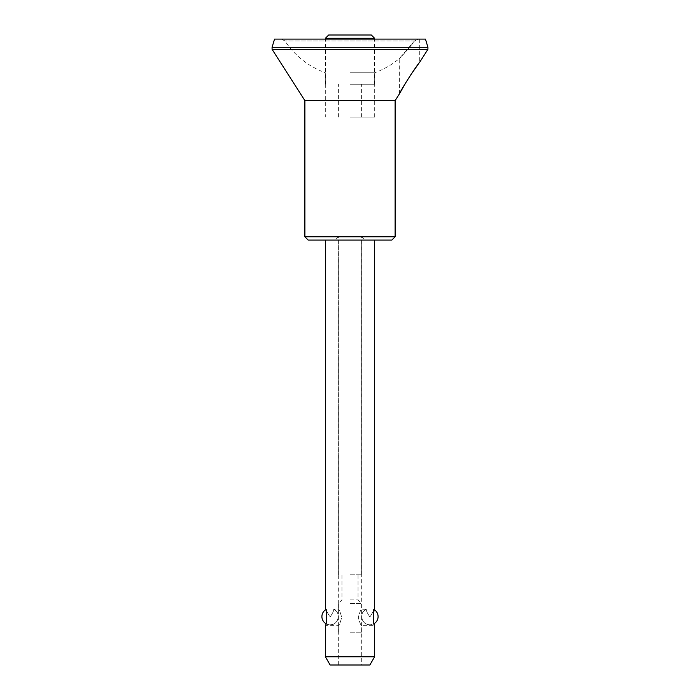 <?xml version="1.0" encoding="UTF-8"?>
<svg xmlns="http://www.w3.org/2000/svg" width="700" height="700" viewBox="0 0 700 700"><rect width="100%" height="100%" fill="white"/><g stroke="black" fill="none" stroke-linecap="round" stroke-linejoin="round"><path stroke-width="0.53" stroke-dasharray="3.5 2.62" d="M374.605 609.219L373.467 609.219C373.879 610.181 372.68 612.78 369.871 617.015C367.098 612.754 365.916 610.155 366.319 609.219C365.908 610.173 367.106 612.771 369.906 617.015C372.68 612.762 373.87 610.164 373.467 609.219A8.208 8.208 0 0 1 374.43 609.77L373.205 617.418L374.605 625.625L361.69 625.625C360.71 625.135 359.59 622.396 358.33 617.418C359.59 612.447 360.71 609.709 361.69 609.219C360.719 609.709 359.599 612.439 358.33 617.4C359.59 622.396 360.71 625.144 361.69 625.625L361.69 665L338.31 665L361.69 665M361.69 240.082L325.395 240.082L364.892 240.082L335.108 240.082L361.69 240.082L361.69 609.219L366.319 609.219C358.549 612.439 361.498 625.293 369.889 624.803A8.208 8.208 0 0 0 374.036 623.683M350 632.188L361.611 632.188L350 632.188M350 603.479L361.611 603.479L350 603.479M350 599.909L358.041 599.909L350 599.909M350 574.77L361.611 574.77L350 574.77M350 117.11L374.692 117.11L350 117.11M350 84.219L374.605 84.219L350 84.219M325.395 38.281L374.605 38.281M328.668 35L371.332 35M395.115 100.625L304.885 100.625M427.928 49.315L272.072 49.315M399.481 93.721L399.219 58.66L414.479 40.941C409.876 47.653 400.312 57.671 399.219 58.66C400.304 57.68 409.832 47.714 414.479 40.941L418.32 39.104L419.729 39.104L418.32 39.104L414.479 40.941L284.9 40.941L414.479 40.941M419.729 39.104L419.729 62.142L418.941 63.192M410.777 74.821L406.359 81.734M350 72.739L374.692 72.739L350 72.739M350 236.793L361.611 236.793L350 236.793M391.834 240.082L308.166 240.082M395.115 236.793L304.885 236.793M425.469 39.104L274.531 39.104M418.32 39.104L281.479 39.104L418.32 39.104M325.395 656.793L374.605 656.793M338.31 665L338.31 625.625C339.281 625.135 340.401 622.405 341.67 617.444C340.41 612.447 339.29 609.7 338.31 609.219C339.29 609.709 340.41 612.447 341.67 617.418C340.41 622.396 339.29 625.135 338.31 625.625L325.395 625.625L326.795 617.418L325.395 609.219L326.533 609.219C326.121 610.181 327.32 612.78 330.129 617.015C332.902 612.754 334.084 610.155 333.681 609.219C334.092 610.173 332.894 612.771 330.094 617.015C327.32 612.762 326.13 610.164 326.533 609.219A8.208 8.208 0 0 0 325.57 609.77M325.964 623.683A8.208 8.208 0 0 0 330.111 624.803C338.502 625.293 341.451 612.439 333.681 609.219L338.31 609.219L338.31 240.082M330.129 665L369.871 665M427.928 47.303L272.072 47.303M366.319 609.219A8.208 8.208 0 0 0 369.889 624.803M361.611 632.188L361.611 603.479L358.041 599.909L358.041 574.77M338.389 632.188L338.389 603.479L341.959 599.909L341.959 574.77M361.611 117.11L361.611 84.219M338.389 117.11L338.389 84.219M374.605 84.219L374.605 39.104M325.395 84.219L325.395 39.104M374.692 117.11L374.692 72.739C383.635 69.493 391.808 64.803 399.219 58.66M281.479 39.104L284.9 40.941C294.971 55.86 308.438 66.456 325.308 72.739L325.308 117.11M338.389 236.801L335.108 240.082M361.611 236.801L364.892 240.082M330.111 624.803A8.208 8.208 0 0 0 333.681 609.219M361.611 574.77L361.611 236.793M338.389 574.77L338.389 236.793"/><path stroke-width="1.05" d="M374.605 656.793L325.395 656.793L330.129 665L369.871 665L374.605 656.793L374.605 625.625C373.091 626.124 373.091 608.711 374.605 609.219L374.43 609.77A8.208 8.208 0 0 1 374.036 623.683M374.605 39.104L374.605 38.281L325.395 38.281L325.395 39.104M374.614 38.281L371.332 35L328.668 35L325.386 38.281M350 100.625L395.115 100.625L399.219 94.211C401.389 88.979 416.412 65.809 419.729 62.142L427.928 49.315L272.072 49.315L304.885 100.625L350 100.625M418.941 63.192L410.777 74.821M406.359 81.734L399.481 93.721M308.166 240.082L391.834 240.082M308.166 240.074L304.885 236.793L395.115 236.793L391.834 240.074M427.928 47.303L272.072 47.303L274.531 39.104L425.469 39.104L427.928 47.303L427.928 49.315M325.395 240.082L325.395 609.219C326.909 608.72 326.909 626.133 325.395 625.625L325.395 656.793M304.885 100.625L304.885 236.793M395.115 100.625L395.115 236.793M272.072 47.303L272.072 49.315M374.605 609.219L374.605 240.082M325.57 609.77A8.208 8.208 0 0 0 325.964 623.683"/></g></svg>
